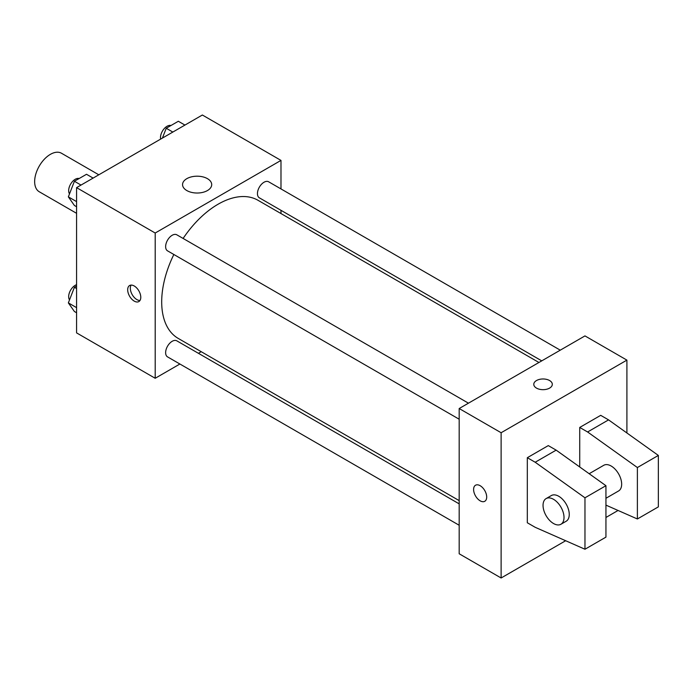 <?xml version="1.0" encoding="UTF-8"?>
<svg xmlns="http://www.w3.org/2000/svg" width="693" height="693" viewBox="0 0 693 693"><rect width="100%" height="100%" fill="white"/><g stroke="black" fill="none" stroke-linecap="round" stroke-linejoin="round"><path stroke-width="1.04" d="M98.813 174.801L61.495 153.248A22.237 12.838 120 0 0 44.361 159.208A22.237 12.838 120 0 0 34.65 181.583A22.237 12.838 120 0 0 39.258 191.762L76.576 213.314M179.894 364.016L155.197 378.274L76.576 332.883L76.576 187.638L202.365 115.012L280.986 160.404L280.986 188.92M201.23 351.697L198.423 353.317M173.848 254.496A79.756 46.05 120 0 0 161.694 301.897A79.756 46.05 120 0 0 178.214 338.409L459.182 500.623M538.937 362.482L257.969 200.268A79.756 46.05 120 0 0 183.117 238.444M280.986 210.317L280.986 213.557M155.197 378.274L155.197 233.021L280.986 160.404M560.273 350.164L268.633 181.791A9.269 5.353 120 0 0 261.495 184.277A9.269 5.353 120 0 0 257.45 193.598A9.269 5.353 120 0 0 259.373 197.843L541.744 360.862M459.182 503.863L176.81 340.835A9.269 5.353 120 0 0 169.672 343.321A9.269 5.353 120 0 0 165.627 352.642A9.269 5.353 120 0 0 167.55 356.886L459.182 525.259M459.182 419.23L167.55 250.857A9.269 5.353 -60 0 1 167.55 240.159A9.269 5.353 -60 0 1 176.81 234.806L468.451 403.179M155.197 233.021L76.576 187.638M186.824 190.558A14.579 8.411 180 0 1 182.554 184.607A14.579 8.411 180 0 1 197.124 176.195A14.579 8.411 180 0 1 211.703 184.607A14.579 8.411 180 0 1 202.702 192.385A14.579 8.411 180 0 1 186.824 190.558M140.783 297.332A9.269 5.353 60 0 1 138.869 301.568A9.269 5.353 60 0 1 129.6 296.223A9.269 5.353 60 0 1 129.6 285.525A9.269 5.353 60 0 1 136.738 288.002A9.269 5.353 60 0 1 140.783 297.332M139.995 300.476A9.269 5.353 60 0 1 132.242 294.698A9.269 5.353 60 0 1 131.116 285.092M565.653 540.731L501.117 577.988L459.182 553.776L459.182 408.532L584.97 335.906L626.905 360.117L626.905 432.978M618.061 510.464L605.942 517.472M549.592 388.106A9.269 5.353 180 0 1 539.5 389.267A9.269 5.353 180 0 1 533.783 384.32A9.269 5.353 180 0 1 543.043 378.976A9.269 5.353 180 0 1 552.312 384.32A9.269 5.353 180 0 1 549.592 388.106M501.117 577.988L501.117 432.735L459.182 408.532M501.117 432.735L626.905 360.117M552.312 384.329A9.269 5.353 0 0 0 543.043 378.976A9.269 5.353 0 0 0 533.783 384.329M475.519 485.23A9.269 5.353 -120 0 0 474.099 492.662A9.269 5.353 -120 0 0 480.154 500.822A9.269 5.353 60 0 1 474.099 492.662A9.269 5.353 60 0 1 475.519 485.239A9.269 5.353 60 0 1 484.779 490.583A9.269 5.353 60 0 1 484.779 501.282A9.269 5.353 60 0 1 480.154 500.822A9.269 5.353 -120 0 0 484.788 501.282M527.321 522.765L527.321 457.701L535.187 462.24L584.97 497.799L584.97 549.237L535.187 527.304L527.321 522.765M584.97 549.237L605.942 537.136L605.942 485.698L556.15 450.138L548.284 445.599L527.321 457.701M579.729 466.978L579.729 427.442L600.701 415.341L608.558 419.88L658.35 455.431L658.35 506.878L637.387 518.979L637.387 467.541L587.595 431.982L579.729 427.442M605.942 498.276L618.589 490.965A14.822 8.559 -120 0 0 618.589 473.847A14.822 8.559 -120 0 0 603.768 465.289L589.171 473.717M605.942 505.128L637.387 518.979M546.119 498.579L551.359 495.547A14.822 8.559 60 0 1 566.181 504.106A14.822 8.559 60 0 1 566.181 521.231L560.94 524.255A14.822 8.559 60 0 1 553.525 523.518A14.822 8.559 60 0 1 543.84 510.455A14.822 8.559 60 0 1 546.119 498.579A14.822 8.559 60 0 1 560.94 507.137A14.822 8.559 60 0 1 560.94 524.255M658.35 455.431L637.387 467.541M605.942 485.698L584.97 497.799M608.558 419.88L587.595 431.982M556.15 450.138L535.187 462.24M76.576 206.731L74.402 205.474L68.356 196.864L74.402 181.263L86.512 174.281L93.113 178.092M76.576 201.611L68.356 196.864M81.012 185.074L74.402 181.263M79.149 178.525A9.269 5.353 120 0 0 72.289 181.774A9.269 5.353 120 0 0 68.668 190.636A9.269 5.353 120 0 0 69.517 193.867M162.422 138.08L166.233 128.248L178.335 121.266L184.936 125.078M172.834 132.06L166.233 128.248M170.972 125.511A9.269 5.353 120 0 0 164.111 128.759A9.269 5.353 120 0 0 160.49 137.621A9.269 5.353 120 0 0 160.637 139.111M76.576 312.76L74.402 311.504L68.356 302.893L74.402 287.3L76.576 286.044M76.576 307.64L68.356 302.893M76.576 288.548L74.402 287.3M76.576 284.693A9.269 5.353 120 0 0 68.668 296.665A9.269 5.353 120 0 0 69.517 299.896"/></g></svg>
